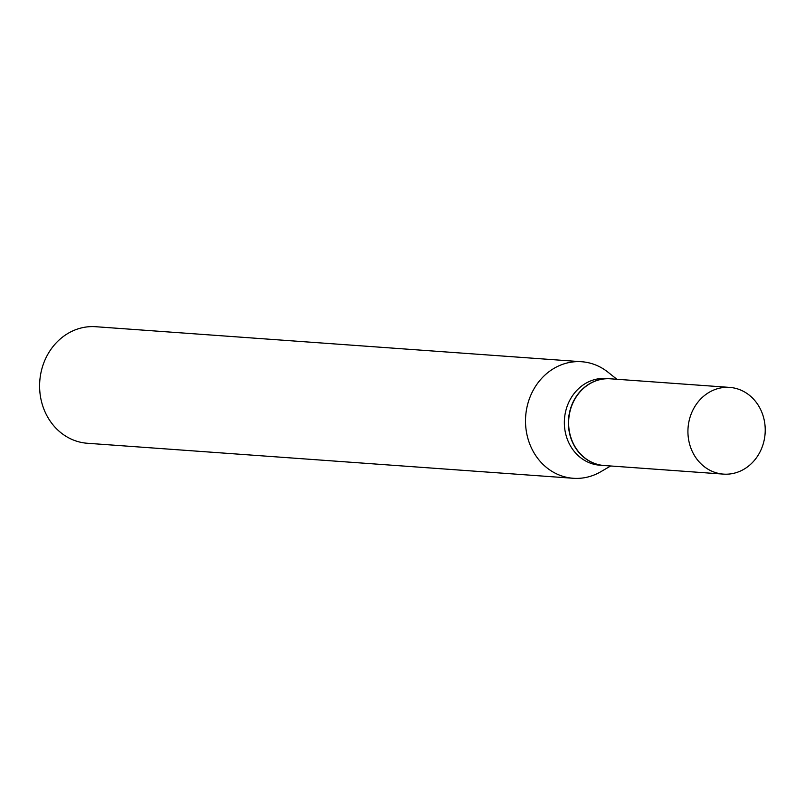 <?xml version="1.0" encoding="UTF-8"?>
<svg xmlns="http://www.w3.org/2000/svg" width="805" height="805" viewBox="0 0 805 805"><rect width="100%" height="100%" fill="white"/><g stroke="black" fill="none" stroke-linecap="round" stroke-linejoin="round"><path stroke-width="1.21" d="M688.406 438.333A43.47 38.63 -85.9 0 1 729.702 387.406A43.47 38.63 -85.9 0 1 764.75 423.189A43.47 38.63 -85.9 0 1 723.454 474.115A43.47 38.63 -85.9 0 1 688.406 438.333M723.454 474.115L604.142 465.511A43.47 38.63 -85.9 0 1 569.105 429.729A43.47 38.63 -85.9 0 1 610.401 378.803L729.702 387.406M604.042 465.511A43.47 38.63 -85.9 0 1 603.931 465.501A43.47 38.63 -85.9 0 1 568.883 429.719A43.47 38.63 -85.9 0 1 610.18 378.793A43.47 38.63 -85.9 0 1 610.291 378.803M603.931 465.501L599.876 465.21A43.47 38.63 -85.9 0 1 564.828 429.427A43.47 38.63 -85.9 0 1 606.125 378.501L610.18 378.793M610.653 465.984L600.751 471.75A58.423 51.912 -85.9 0 1 573.261 478.281L87.353 443.263A58.423 51.912 -85.9 0 1 40.25 395.164A58.423 51.912 -85.9 0 1 95.755 326.719L581.663 361.737A58.423 51.912 -85.9 0 1 607.936 372.141L616.902 379.276M573.261 478.281A58.423 51.912 -85.9 0 1 526.158 430.182A58.423 51.912 -85.9 0 1 581.663 361.737"/></g></svg>
